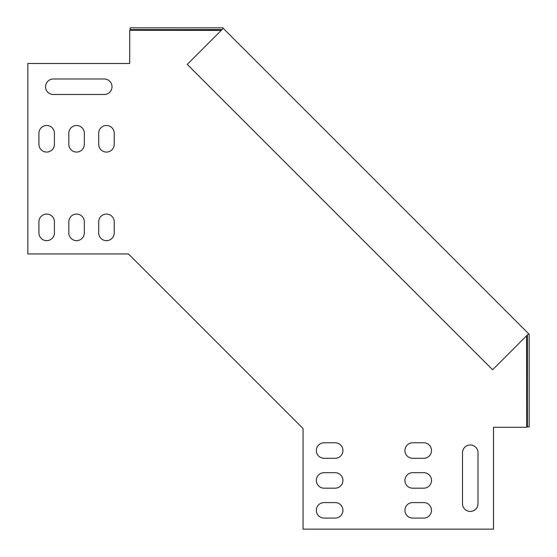 <?xml version="1.0" encoding="UTF-8"?>
<svg xmlns="http://www.w3.org/2000/svg" width="557" height="557" viewBox="0 0 557 557"><rect width="100%" height="100%" fill="white"/><g stroke="black" fill="none" stroke-linecap="round" stroke-linejoin="round"><path stroke-width="0.84" d="M98.714 144.319A7.749 7.749 0 0 0 106.464 152.068A7.749 7.749 0 0 0 114.22 144.319A7.749 7.749 0 0 1 106.464 152.068A7.749 7.749 0 0 1 98.714 144.319L98.714 133.248A7.749 7.749 0 0 1 106.464 125.499A7.749 7.749 0 0 1 114.22 133.248A7.749 7.749 0 0 0 106.464 125.499A7.749 7.749 0 0 0 98.714 133.248M98.714 232.903A7.749 7.749 0 0 0 106.464 240.652A7.749 7.749 0 0 0 114.22 232.903A7.749 7.749 0 0 1 106.464 240.652A7.749 7.749 0 0 1 98.714 232.903L98.714 221.832A7.749 7.749 0 0 1 106.464 214.076A7.749 7.749 0 0 1 114.22 221.832A7.749 7.749 0 0 0 106.464 214.076A7.749 7.749 0 0 0 98.714 221.832M68.817 144.319A7.749 7.749 0 0 0 76.567 152.068A7.749 7.749 0 0 0 84.323 144.319A7.749 7.749 0 0 1 76.567 152.068A7.749 7.749 0 0 1 68.817 144.319L68.817 133.248A7.749 7.749 0 0 1 76.567 125.499A7.749 7.749 0 0 1 84.323 133.248A7.749 7.749 0 0 0 76.567 125.499A7.749 7.749 0 0 0 68.817 133.248M68.817 232.903A7.749 7.749 0 0 0 76.567 240.652A7.749 7.749 0 0 0 84.323 232.903A7.749 7.749 0 0 1 76.567 240.652A7.749 7.749 0 0 1 68.817 232.903L68.817 221.832A7.749 7.749 0 0 1 76.567 214.076A7.749 7.749 0 0 1 84.323 221.832A7.749 7.749 0 0 0 76.567 214.076A7.749 7.749 0 0 0 68.817 221.832M38.92 144.319A7.749 7.749 0 0 0 46.677 152.068A7.749 7.749 0 0 0 54.426 144.319A7.749 7.749 0 0 1 46.677 152.068A7.749 7.749 0 0 1 38.92 144.319L38.92 133.248A7.749 7.749 0 0 1 46.677 125.499A7.749 7.749 0 0 1 54.426 133.248A7.749 7.749 0 0 0 46.677 125.499A7.749 7.749 0 0 0 38.92 133.248M53.319 78.99A7.749 7.749 0 0 0 45.57 86.739A7.749 7.749 0 0 0 53.319 94.495A7.749 7.749 0 0 1 45.57 86.739A7.749 7.749 0 0 1 53.319 78.99L104.25 78.99A7.749 7.749 0 0 1 112.006 86.739A7.749 7.749 0 0 1 104.25 94.495A7.749 7.749 0 0 0 112.006 86.739A7.749 7.749 0 0 0 104.25 78.99M38.92 232.903A7.749 7.749 0 0 0 46.677 240.652A7.749 7.749 0 0 0 54.426 232.903A7.749 7.749 0 0 1 46.677 240.652A7.749 7.749 0 0 1 38.92 232.903L38.92 221.832A7.749 7.749 0 0 1 46.677 214.076A7.749 7.749 0 0 1 54.426 221.832A7.749 7.749 0 0 0 46.677 214.076A7.749 7.749 0 0 0 38.92 221.832M324.097 458.286A7.749 7.749 0 0 1 316.348 450.536A7.749 7.749 0 0 1 324.097 442.78A7.749 7.749 0 0 0 316.348 450.536A7.749 7.749 0 0 0 324.097 458.286L335.168 458.286A7.749 7.749 0 0 0 342.924 450.536A7.749 7.749 0 0 0 335.168 442.78A7.749 7.749 0 0 1 342.924 450.536A7.749 7.749 0 0 1 335.168 458.286M324.097 488.183A7.749 7.749 0 0 1 316.348 480.433A7.749 7.749 0 0 1 324.097 472.677A7.749 7.749 0 0 0 316.348 480.433A7.749 7.749 0 0 0 324.097 488.183L335.168 488.183A7.749 7.749 0 0 0 342.924 480.433A7.749 7.749 0 0 0 335.168 472.677A7.749 7.749 0 0 1 342.924 480.433A7.749 7.749 0 0 1 335.168 488.183M478.01 503.681A7.749 7.749 0 0 1 470.261 511.43A7.749 7.749 0 0 1 462.505 503.681A7.749 7.749 0 0 0 470.261 511.43A7.749 7.749 0 0 0 478.01 503.681L478.01 452.75A7.749 7.749 0 0 0 470.261 444.994A7.749 7.749 0 0 0 462.505 452.75A7.749 7.749 0 0 1 470.261 444.994A7.749 7.749 0 0 1 478.01 452.75M324.097 518.08A7.749 7.749 0 0 1 316.348 510.323A7.749 7.749 0 0 1 324.097 502.574A7.749 7.749 0 0 0 316.348 510.323A7.749 7.749 0 0 0 324.097 518.08L335.168 518.08A7.749 7.749 0 0 0 342.924 510.323A7.749 7.749 0 0 0 335.168 502.574A7.749 7.749 0 0 1 342.924 510.323A7.749 7.749 0 0 1 335.168 518.08M412.681 518.08A7.749 7.749 0 0 1 404.932 510.323A7.749 7.749 0 0 1 412.681 502.574A7.749 7.749 0 0 0 404.932 510.323A7.749 7.749 0 0 0 412.681 518.08L423.752 518.08A7.749 7.749 0 0 0 431.501 510.323A7.749 7.749 0 0 0 423.752 502.574A7.749 7.749 0 0 1 431.501 510.323A7.749 7.749 0 0 1 423.752 518.08M412.681 488.183A7.749 7.749 0 0 1 404.932 480.433A7.749 7.749 0 0 1 412.681 472.677A7.749 7.749 0 0 0 404.932 480.433A7.749 7.749 0 0 0 412.681 488.183L423.752 488.183A7.749 7.749 0 0 0 431.501 480.433A7.749 7.749 0 0 0 423.752 472.677A7.749 7.749 0 0 1 431.501 480.433A7.749 7.749 0 0 1 423.752 488.183M412.681 458.286A7.749 7.749 0 0 1 404.932 450.536A7.749 7.749 0 0 1 412.681 442.78A7.749 7.749 0 0 0 404.932 450.536A7.749 7.749 0 0 0 412.681 458.286L423.752 458.286A7.749 7.749 0 0 0 431.501 450.536A7.749 7.749 0 0 0 423.752 442.78A7.749 7.749 0 0 1 431.501 450.536A7.749 7.749 0 0 1 423.752 458.286M221.24 30.405L129.718 30.273L129.718 63.491L27.85 63.491L27.85 253.943L128.451 253.943L303.057 428.549L128.451 253.943M114.22 221.832L114.22 232.903M84.323 221.832L84.323 232.903M104.25 94.495L53.319 94.495M423.752 442.78L412.681 442.78M423.752 472.677L412.681 472.677M423.752 502.574L412.681 502.574M335.168 442.78L324.097 442.78M526.595 335.76L526.727 427.282L493.509 427.282L493.509 529.15L303.057 529.15L303.057 428.549M335.168 502.574L324.097 502.574M462.505 452.75L462.505 503.681M335.168 472.677L324.097 472.677M54.426 221.832L54.426 232.903M54.426 133.248L54.426 144.319M84.323 133.248L84.323 144.319M114.22 133.248L114.22 144.319M222.027 29.618L130.122 29.618L130.122 27.85L222.758 27.85L529.15 334.242L529.15 426.878L527.382 426.878L527.382 334.973M528.628 333.727L492.618 369.737L187.263 64.382L223.273 28.372"/></g></svg>
